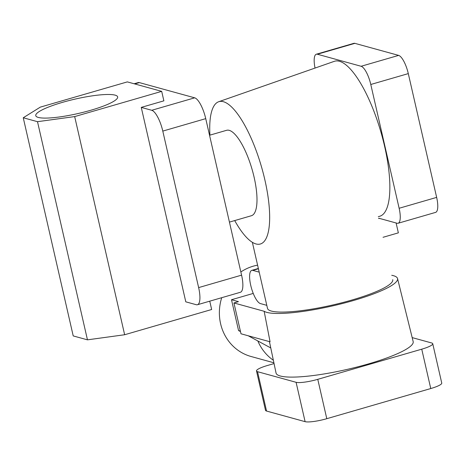 <?xml version="1.0" encoding="UTF-8"?>
<svg xmlns="http://www.w3.org/2000/svg" width="465" height="465" viewBox="0 0 465 465"><rect width="100%" height="100%" fill="white"/><g stroke="black" fill="none" stroke-linecap="round" stroke-linejoin="round"><path stroke-width="0.7" d="M90.954 110.211A42.007 7.37 167.1 0 1 35.759 115.663A42.007 7.37 167.1 0 1 62.455 102.364A42.007 7.37 167.1 0 1 117.651 96.906A42.007 7.37 167.1 0 1 90.954 110.211M209.535 135.251L226.624 130.299A44.477 13.566 73.8 0 1 254.099 177.171A44.477 13.566 73.8 0 1 251.396 215.731L229.431 222.101M40.316 107.124L127.329 81.892L161.692 91.355L74.679 116.587L37.502 121.685L23.25 117.761L40.316 107.124M134.118 83.764L138.204 82.584A19.768 6.028 73.8 0 1 139.361 82.596L194.684 97.824A19.768 6.028 73.8 0 1 205.733 118.645L241.579 275.146A19.768 6.028 73.8 0 1 240.376 292.282L197.433 304.738A19.768 6.028 -106.2 0 0 198.636 287.597L241.579 275.146M161.692 91.355L163.866 100.841L141.261 107.392L151.741 110.281L194.684 97.824M197.433 304.738A19.768 6.028 -106.2 0 1 196.277 304.72L185.797 301.837L141.261 107.392M205.733 118.645L162.791 131.095L198.636 287.597M162.791 131.095A19.768 6.028 -106.2 0 0 151.741 110.281M74.679 116.587L124.643 334.742L211.656 309.51L209.744 301.169M124.643 334.742L87.461 339.839L37.502 121.685M87.461 339.839L73.214 335.916L23.25 117.761M266.8 305.336L260.4 303.575A17.298 5.278 73.8 0 1 250.734 285.359A17.298 5.278 73.8 0 1 251.786 270.363A17.298 5.278 73.8 0 1 252.797 270.38L259.197 272.141M392.739 279.68A64.246 11.27 167.1 0 1 351.906 300.024A64.246 11.27 167.1 0 1 267.491 308.365L252.367 242.323M383.032 237.301L398.36 232.855L396.104 222.985M379.382 218.381L378.743 218.567M234.703 220.573A74.127 22.611 -106.2 0 0 259.976 244.108A74.127 22.611 -106.2 0 0 264.835 179.74A74.127 22.611 -106.2 0 0 218.69 101.736A74.127 22.611 -106.2 0 0 209.93 135.141M218.69 101.736L334.341 61.322A80.736 24.622 73.8 0 1 384.601 146.277A80.736 24.622 73.8 0 1 379.306 216.382L378.295 216.614M354.876 43.35L317.363 54.231A17.298 5.278 -106.2 0 0 316.345 54.213L353.865 43.338A17.298 5.278 73.8 0 1 354.876 43.35L398.633 55.393A17.298 5.278 73.8 0 1 408.299 73.61L370.785 84.485L399.133 208.268L436.652 197.387A17.298 5.278 73.8 0 1 435.6 212.383L398.081 223.264A17.298 5.278 -106.2 0 0 399.133 208.268M408.299 73.61L436.652 197.387M317.363 54.231L361.113 66.274L398.633 55.393M398.081 223.264A17.298 5.278 -106.2 0 1 397.069 223.246L378.65 218.178M316.345 54.213A17.298 5.278 -106.2 0 0 315.043 68.064M370.785 84.485A17.298 5.278 -106.2 0 0 361.113 66.274M273.897 362.787L251.071 356.504A46.948 43.948 -74.6 0 1 221.724 297.693M240.853 271.967A46.948 43.948 -74.6 0 1 253.216 266.189A46.948 43.948 -74.6 0 1 257.598 265.16M273.362 360.253A46.948 43.948 -74.6 0 1 257.848 340.967L248.229 335.776M391.733 275.292A69.186 12.136 167.1 0 1 397.546 278.541A69.186 12.136 167.1 0 1 353.586 300.483A69.186 12.136 167.1 0 1 264.155 311.277L270.06 341.787L240.992 333.783L233.936 302.959L238.452 301.646L231.5 299.733L253.239 293.427M397.546 278.541L413.17 341.595A70.337 12.334 167.1 0 1 368.472 363.903A70.337 12.334 167.1 0 1 276.041 373L269.438 341.618M240.492 331.603L238.557 330.557L231.5 299.733M430.759 388.542L421.743 349.18A17.298 3.034 -12.9 0 0 432.735 343.705L441.75 383.067A17.298 3.034 167.1 0 1 430.759 388.542L326.79 418.692A17.298 3.034 167.1 0 1 305.104 421.662L296.089 382.3L257.534 371.686L266.55 411.048A17.298 3.034 167.1 0 1 265.509 410.322L256.494 370.96A17.298 3.034 -12.9 0 0 257.534 371.686M296.089 382.3A17.298 3.034 -12.9 0 0 317.775 379.33L326.79 418.692M421.743 349.18L317.775 379.33M432.735 343.705A17.298 3.034 -12.9 0 0 431.694 342.978L412.182 337.607M256.494 370.96A17.298 3.034 -12.9 0 1 267.485 365.484L274.059 363.578M233.936 302.959L264.155 311.277M305.104 421.662L266.55 411.048M238.557 330.557L240.37 331.057M270.769 347.936L257.848 340.967M139.361 82.596L134.745 83.938M258.418 268.747L252.797 270.38M258.354 268.462L251.786 270.363"/></g></svg>

